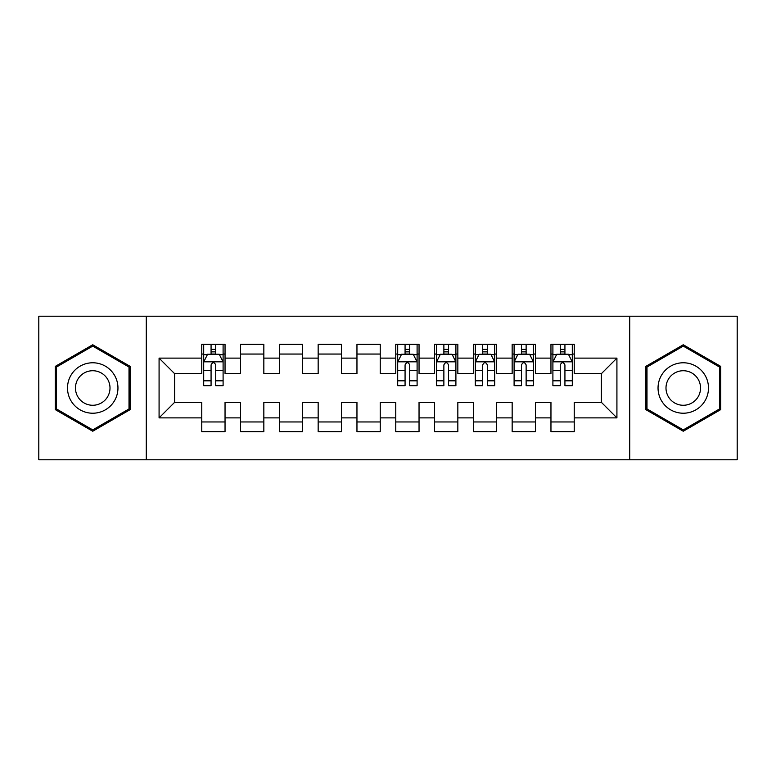 <?xml version="1.0" encoding="UTF-8"?>
<svg xmlns="http://www.w3.org/2000/svg" width="776" height="776" viewBox="0 0 776 776"><rect width="100%" height="100%" fill="white"/><g stroke="black" fill="none" stroke-linecap="round" stroke-linejoin="round"><path stroke-width="1.16" d="M629.724 459.78L737.2 459.78L737.2 316.22L629.724 316.22L629.724 459.78L146.276 459.78L146.276 316.22L38.8 316.22L38.8 459.78L146.276 459.78M629.724 316.22L146.276 316.22M159.08 417.876L159.08 358.124L201.76 358.124L201.76 373.644L174.6 373.644L174.6 402.356L159.08 417.876L201.76 417.876L201.76 431.65L225.04 431.65L225.04 417.876L240.56 417.876L240.56 431.65L263.84 431.65L263.84 417.876L279.36 417.876L279.36 431.65L302.64 431.65L302.64 417.876L318.16 417.876L318.16 431.65L341.44 431.65L341.44 417.876L356.96 417.876L356.96 431.65L380.24 431.65L380.24 417.876L395.76 417.876L395.76 431.65L419.04 431.65L419.04 417.876L434.56 417.876L434.56 431.65L457.84 431.65L457.84 417.876L473.36 417.876L473.36 431.65L496.64 431.65L496.64 417.876L512.16 417.876L512.16 431.65L535.44 431.65L535.44 417.876L550.96 417.876L550.96 431.65L574.24 431.65L574.24 402.356L601.4 402.356L601.4 373.644L574.24 373.644L574.24 358.124L616.92 358.124L616.92 417.876L574.24 417.876M574.24 358.124L574.24 344.35L550.96 344.35L550.96 358.124L535.44 358.124L535.44 344.35L512.16 344.35L512.16 358.124L496.64 358.124L496.64 344.35L473.36 344.35L473.36 358.124L457.84 358.124L457.84 344.35L434.56 344.35L434.56 358.124L419.04 358.124L419.04 344.35L395.76 344.35L395.76 358.124L380.24 358.124L380.24 344.35L356.96 344.35L356.96 358.124L341.44 358.124L341.44 344.35L318.16 344.35L318.16 358.124L302.64 358.124L302.64 344.35L279.36 344.35L279.36 358.124L263.84 358.124L263.84 344.35L240.56 344.35L240.56 358.124L225.04 358.124L225.04 344.35L201.76 344.35L201.76 358.124M535.44 417.876L535.44 402.356L550.96 402.356L550.96 417.876M616.92 358.124L601.4 373.644M496.64 417.876L496.64 402.356L512.16 402.356L512.16 417.876M550.96 358.124L550.96 373.644L535.44 373.644L535.44 358.124M457.84 417.876L457.84 402.356L473.36 402.356L473.36 417.876M512.16 358.124L512.16 373.644L496.64 373.644L496.64 358.124M419.04 417.876L419.04 402.356L434.56 402.356L434.56 417.876M473.36 358.124L473.36 373.644L457.84 373.644L457.84 358.124M380.24 417.876L380.24 402.356L395.76 402.356L395.76 417.876M434.56 358.124L434.56 373.644L419.04 373.644L419.04 358.124M341.44 417.876L341.44 402.356L356.96 402.356L356.96 417.876M395.76 358.124L395.76 373.644L380.24 373.644L380.24 358.124M302.64 417.876L302.64 402.356L318.16 402.356L318.16 417.876M356.96 358.124L356.96 373.644L341.44 373.644L341.44 358.124M263.84 417.876L263.84 402.356L279.36 402.356L279.36 417.876M318.16 358.124L318.16 373.644L302.64 373.644L302.64 358.124M225.04 417.876L225.04 402.356L240.56 402.356L240.56 417.876M279.36 358.124L279.36 373.644L263.84 373.644L263.84 358.124M174.6 402.356L201.76 402.356L201.76 417.876M240.56 358.124L240.56 373.644L225.04 373.644L225.04 358.124M550.96 354.05L552.9 354.05M572.3 354.05L574.24 354.05M512.16 354.05L514.1 354.05M533.5 354.05L535.44 354.05M473.36 354.05L475.3 354.05M494.7 354.05L496.64 354.05M434.56 354.05L436.5 354.05M455.9 354.05L457.84 354.05M395.76 354.05L397.7 354.05M417.1 354.05L419.04 354.05M356.96 354.05L380.24 354.05M318.16 354.05L341.44 354.05M279.36 354.05L302.64 354.05M240.56 354.05L263.84 354.05M201.76 354.05L203.7 354.05M223.1 354.05L225.04 354.05M201.76 421.95L225.04 421.95M240.56 421.95L263.84 421.95M279.36 421.95L302.64 421.95M318.16 421.95L341.44 421.95M356.96 421.95L380.24 421.95M395.76 421.95L419.04 421.95M434.56 421.95L457.84 421.95M473.36 421.95L496.64 421.95M512.16 421.95L535.44 421.95M550.96 421.95L574.24 421.95M159.08 358.124L174.6 373.644M601.4 402.356L616.92 417.876M130.174 366.379L92.732 344.767L55.29 366.379L55.29 409.621L92.732 431.233L130.174 409.621L130.174 366.379M645.826 366.379L645.826 409.621L683.268 431.233L720.71 409.621L720.71 366.379L683.268 344.767L645.826 366.379M215.728 349.394L211.072 349.394M223.1 380.812L215.728 380.812L215.728 385.672L223.1 385.672L223.1 362.004L219.22 354.244L207.58 354.244L203.7 362.004L203.7 385.672L211.072 385.672L211.072 380.812L203.7 380.812M203.7 362.004L203.7 344.35M223.1 362.004L223.1 344.35M211.072 354.244L211.072 344.35M215.728 344.35L215.728 354.244M215.728 380.812L215.728 364.914C214.176 361.926 212.624 361.926 211.072 364.914L211.072 380.812M215.728 354.05L211.072 354.05M114.576 375.39A25.22 25.22 0 0 0 80.122 366.156A25.22 25.22 0 0 0 70.888 400.61A25.22 25.22 0 0 0 105.342 409.844A25.22 25.22 0 0 0 114.576 375.39M107.689 379.367A17.266 17.266 0 0 0 84.099 373.043A17.266 17.266 0 0 0 77.775 396.633A17.266 17.266 0 0 0 101.365 402.957A17.266 17.266 0 0 0 107.689 379.367M92.732 429.894L56.454 408.942L56.454 367.058L92.732 346.106L129.01 367.058L129.01 408.942L92.732 429.894M705.112 375.39A25.22 25.22 0 0 0 670.658 366.156A25.22 25.22 0 0 0 661.424 400.61A25.22 25.22 0 0 0 695.878 409.844A25.22 25.22 0 0 0 705.112 375.39M698.225 379.367A17.266 17.266 0 0 0 674.635 373.043A17.266 17.266 0 0 0 668.311 396.633A17.266 17.266 0 0 0 691.901 402.957A17.266 17.266 0 0 0 698.225 379.367M683.268 429.894L646.99 408.942L646.99 367.058L683.268 346.106L719.546 367.058L719.546 408.942L683.268 429.894M409.728 349.394L405.072 349.394M417.1 380.812L409.728 380.812L409.728 385.672L417.1 385.672L417.1 362.004L413.22 354.244L401.58 354.244L397.7 362.004L397.7 385.672L405.072 385.672L405.072 380.812L397.7 380.812M397.7 362.004L397.7 344.35M417.1 362.004L417.1 344.35M405.072 354.244L405.072 344.35M409.728 344.35L409.728 354.244M409.728 380.812L409.728 364.914C408.176 361.926 406.624 361.926 405.072 364.914L405.072 380.812M409.728 354.05L405.072 354.05M448.528 349.394L443.872 349.394M455.9 380.812L448.528 380.812L448.528 385.672L455.9 385.672L455.9 362.004L452.02 354.244L440.38 354.244L436.5 362.004L436.5 385.672L443.872 385.672L443.872 380.812L436.5 380.812M436.5 362.004L436.5 344.35M455.9 362.004L455.9 344.35M443.872 354.244L443.872 344.35M448.528 344.35L448.528 354.244M448.528 380.812L448.528 364.914C446.976 361.926 445.424 361.926 443.872 364.914L443.872 380.812M448.528 354.05L443.872 354.05M487.328 349.394L482.672 349.394M494.7 380.812L487.328 380.812L487.328 385.672L494.7 385.672L494.7 362.004L490.82 354.244L479.18 354.244L475.3 362.004L475.3 385.672L482.672 385.672L482.672 380.812L475.3 380.812M475.3 362.004L475.3 344.35M494.7 362.004L494.7 344.35M482.672 354.244L482.672 344.35M487.328 344.35L487.328 354.244M487.328 380.812L487.328 364.914C485.776 361.926 484.224 361.926 482.672 364.914L482.672 380.812M487.328 354.05L482.672 354.05M526.128 349.394L521.472 349.394M533.5 380.812L526.128 380.812L526.128 385.672L533.5 385.672L533.5 362.004L529.62 354.244L517.98 354.244L514.1 362.004L514.1 385.672L521.472 385.672L521.472 380.812L514.1 380.812M514.1 362.004L514.1 344.35M533.5 362.004L533.5 344.35M521.472 354.244L521.472 344.35M526.128 344.35L526.128 354.244M526.128 380.812L526.128 364.914C524.576 361.926 523.024 361.926 521.472 364.914L521.472 380.812M526.128 354.05L521.472 354.05M564.928 349.394L560.272 349.394M572.3 380.812L564.928 380.812L564.928 385.672L572.3 385.672L572.3 362.004L568.42 354.244L556.78 354.244L552.9 362.004L552.9 385.672L560.272 385.672L560.272 380.812L552.9 380.812M552.9 362.004L552.9 344.35M572.3 362.004L572.3 344.35M560.272 354.244L560.272 344.35M564.928 344.35L564.928 354.244M564.928 380.812L564.928 364.914C563.376 361.926 561.824 361.926 560.272 364.914L560.272 380.812M564.928 354.05L560.272 354.05M223.003 361.81L203.797 361.81M203.7 354.71L207.347 354.71M219.453 354.71L223.1 354.71M211.072 370.404L203.7 370.404M223.1 370.404L215.728 370.404M215.728 351.868L211.072 351.868M417.003 361.81L397.797 361.81M397.7 354.71L401.347 354.71M413.453 354.71L417.1 354.71M405.072 370.404L397.7 370.404M417.1 370.404L409.728 370.404M409.728 351.868L405.072 351.868M455.803 361.81L436.597 361.81M436.5 354.71L440.147 354.71M452.253 354.71L455.9 354.71M443.872 370.404L436.5 370.404M455.9 370.404L448.528 370.404M448.528 351.868L443.872 351.868M494.603 361.81L475.397 361.81M475.3 354.71L478.947 354.71M491.053 354.71L494.7 354.71M482.672 370.404L475.3 370.404M494.7 370.404L487.328 370.404M487.328 351.868L482.672 351.868M533.403 361.81L514.197 361.81M514.1 354.71L517.747 354.71M529.853 354.71L533.5 354.71M521.472 370.404L514.1 370.404M533.5 370.404L526.128 370.404M526.128 351.868L521.472 351.868M572.203 361.81L552.997 361.81M552.9 354.71L556.547 354.71M568.653 354.71L572.3 354.71M560.272 370.404L552.9 370.404M572.3 370.404L564.928 370.404M564.928 351.868L560.272 351.868"/></g></svg>

